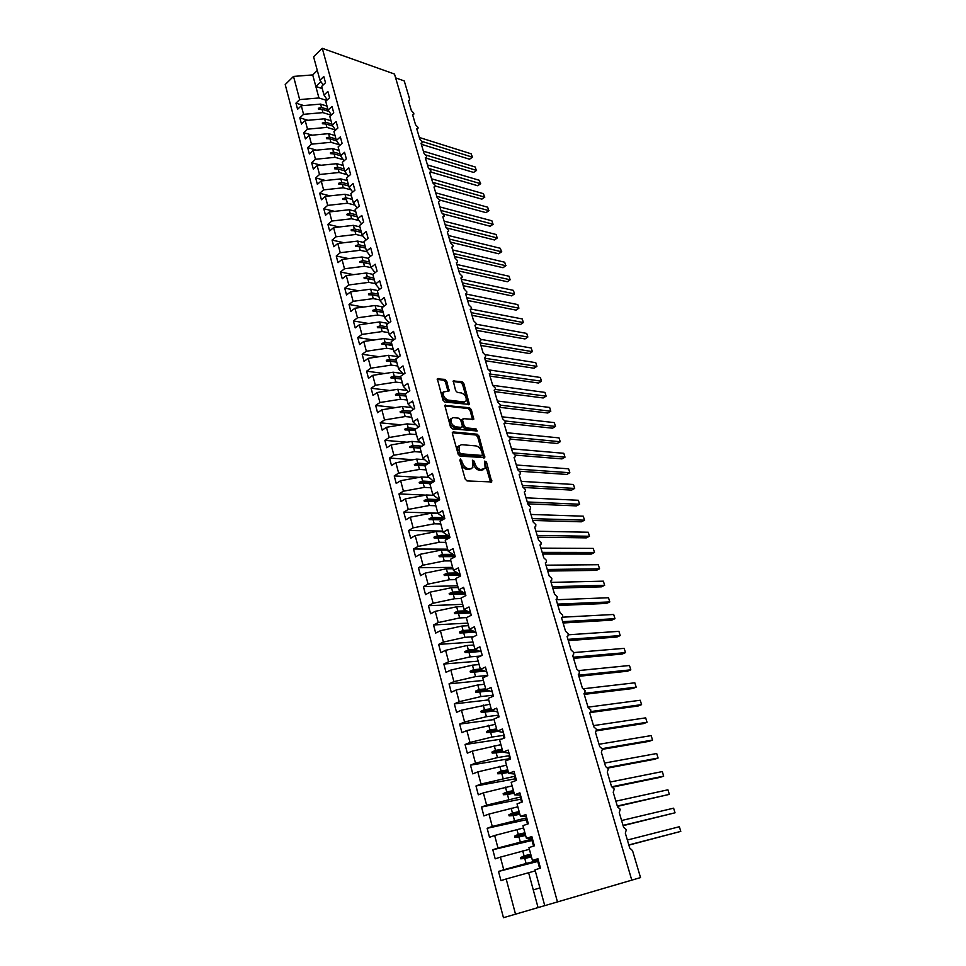 <?xml version="1.0" encoding="UTF-8"?>
<svg xmlns="http://www.w3.org/2000/svg" width="966" height="966" viewBox="0 0 966 966"><rect width="100%" height="100%" fill="white"/><g stroke="black" fill="none" stroke-linecap="round" stroke-linejoin="round"><path stroke-width="1.45" d="M460.456 458.983L459.864 460.154L465.189 479.064L467.049 480.935L491.766 481.937L486.49 462.11L484.703 461.096L485.137 468.45L480.778 469.524C478.11 469.017 476.166 467.049 474.934 463.62L474.246 461.217L472.422 460.19L472.845 467.58L470.394 468.824L468.377 468.691C465.66 468.172 463.68 466.18 462.448 462.726L460.456 458.983M446.751 381.244L444.928 379.384L437.32 378.841L442.947 400.129L444.783 402.001L469.452 404.452L463.813 383.526L462.026 381.691L453.235 380.966L455.614 390.602L457.425 392.462L461.398 392.957C465.214 394.599 466.759 397.28 466.047 401.011L463.994 401.977L448.248 400.093C444.372 398.463 442.79 395.758 443.503 391.979L449.118 390.94L446.751 381.244L445.483 382.089L443.66 380.23L437.187 379.36M557.467 901.93L322.27 48.3L313.588 56.801L319.951 80.19L323.803 76.507L325.506 82.75L321.654 86.421L324.008 95.054L327.872 91.408L329.599 97.711L325.723 101.345L328.09 110.064L331.99 106.441L333.729 112.793L329.817 116.403L332.207 125.194L336.144 121.595L337.895 128.007L333.958 131.593L336.373 140.456L340.334 136.894L342.097 143.354L338.124 146.904L340.563 155.852L344.548 152.314L346.335 158.835L342.338 162.36L344.79 171.38L348.811 167.879L350.61 174.46L346.577 177.949L349.064 187.054L353.109 183.576L354.92 190.217L350.863 193.683L353.363 202.86L357.444 199.419L359.28 206.12L355.186 209.55L357.71 218.811L361.815 215.406L363.663 222.156L359.545 225.549L362.093 234.907L366.235 231.526L368.094 238.336L363.94 241.705L366.512 251.136L370.69 247.791L372.562 254.674L368.384 257.994L370.968 267.522L375.182 264.213L377.078 271.144L372.852 274.441L375.472 284.052L379.71 280.78L381.63 287.771L377.38 291.032L380.012 300.728L384.287 297.492L386.219 304.556L381.932 307.78L384.601 317.56L388.912 314.361L390.856 321.497L386.533 324.673L389.226 334.55L393.56 331.386L395.541 338.583L391.182 341.735L393.899 351.696L398.27 348.569L400.262 355.826L395.867 358.941L398.608 369L403.015 365.909L405.02 373.238L400.6 376.305L403.365 386.46L407.809 383.417L409.838 390.807L405.37 393.838L408.159 404.09L412.639 401.083L414.692 408.546L410.188 411.54L413.013 421.876L417.529 418.918L419.594 426.453L415.054 429.399L417.904 439.844L422.456 436.922L424.533 444.529L419.969 447.439L422.842 457.969L427.431 455.095L429.532 462.774L424.919 465.636L427.817 476.274L432.454 473.437L434.579 481.201L429.93 484.014L432.853 494.749L437.526 491.972L439.663 499.796L434.978 502.561L437.936 513.405L442.645 510.676L444.807 518.585L440.085 521.302L443.068 532.242L447.813 529.549L449.999 537.543L445.229 540.211L448.248 551.272L453.03 548.628L455.24 556.694L450.434 559.314L453.477 570.471L458.307 567.875L460.528 576.026L455.686 578.598L458.753 589.864L463.62 587.328L465.878 595.551L460.987 598.075L464.091 609.449L469.005 606.962L471.275 615.27L466.349 617.733L469.476 629.228L474.427 626.789L476.721 635.181L471.758 637.596L474.91 649.212L479.909 646.822L482.227 655.298L477.216 657.653L480.416 669.378L485.451 667.059L487.794 675.62L482.734 677.915L485.958 689.76L491.042 687.49L493.409 696.136L488.313 698.382L491.561 710.348L496.693 708.138L499.084 716.869L493.94 719.054L497.224 731.141L502.405 728.992L504.82 737.807L499.627 739.944L502.948 752.152L508.164 750.063L510.603 758.974L505.375 761.039L508.732 773.368L513.997 771.339L516.46 780.347L511.171 782.351L514.564 794.813L519.877 792.845L522.377 801.949L517.039 803.881L520.469 816.475L525.83 814.58L528.342 823.769L522.968 825.64L526.422 838.367L531.843 836.532L534.379 845.818L528.945 847.629L532.447 860.477L537.905 858.714L540.477 868.108L534.995 869.835L544.752 905.649L640.53 877.587L632.537 850.635L629.735 848.015L625.316 833.115L626.342 829.77L623.613 827.343L619.242 812.587L620.269 809.303L617.552 806.876L613.217 792.265L614.267 789.053L611.55 786.614L607.264 772.136L608.314 768.984L605.61 766.545L601.359 752.212L602.422 749.109L599.717 746.658L595.515 732.457L596.577 729.427L593.885 726.963L589.719 712.908L590.564 712.377L590.794 709.925L588.113 707.462L583.983 693.54L584.841 692.996L585.07 690.618L582.389 688.142L578.308 674.34L579.177 673.809L579.395 671.479L576.726 669.003L572.669 655.334L573.562 654.791L573.78 652.533L571.111 650.046L567.102 636.509L568.008 635.966L568.201 633.756L565.545 631.269L561.572 617.842L562.49 617.31L562.683 615.149L560.038 612.649L556.102 599.367L557.032 598.823L557.225 596.722L554.581 594.223L550.68 581.049L551.622 580.506L551.803 578.465L549.171 575.953L545.307 562.9L546.273 562.369L546.442 560.365L543.81 557.853L539.982 544.921L540.96 544.389L541.117 542.433L538.497 539.909L534.705 527.098L535.695 526.567L535.852 524.659L533.232 522.135L529.477 509.444L530.479 508.913L530.624 507.053L528.016 504.53L524.297 491.948L525.311 491.416L525.456 489.605L522.847 487.069L519.153 474.596L520.179 474.077L520.324 472.314L517.728 469.778L514.069 457.413L515.107 456.894L515.24 455.167L512.644 452.631L509.022 440.375L510.072 439.868L510.205 438.178L507.621 435.63L504.023 423.494L505.085 422.987L505.206 421.345L502.634 418.785L499.06 406.758L500.134 406.263L500.255 404.645L497.683 402.098L494.157 390.167L495.232 389.672L495.341 388.103L492.781 385.543L489.279 373.721L490.378 373.238L490.486 371.705L487.927 369.145L484.461 357.42L485.56 356.937L485.656 355.44L483.109 352.88L479.667 341.252L480.778 340.781L480.875 339.32L478.339 336.76L474.922 325.228L476.045 324.769L476.141 323.344L473.606 320.772L470.225 309.349L471.348 308.891L471.444 307.502L468.908 304.918L465.552 293.592L466.699 293.157L466.783 291.792L464.26 289.208L460.927 277.979L462.074 277.544L462.159 276.216L459.647 273.632L456.35 262.498L457.498 262.064L457.582 260.76L455.071 258.188L451.798 247.139L452.957 246.728L453.03 245.449L450.53 242.864L447.294 231.912L448.465 231.514L448.526 230.258L446.038 227.674L442.826 216.819L443.998 216.42L444.058 215.201L441.571 212.617L438.383 201.846L439.566 201.459L439.639 200.264L437.151 197.68L433.988 186.993L435.183 186.619L435.243 185.448L432.768 182.864L429.629 172.274L430.824 171.9L430.884 170.765L428.421 168.169L425.306 157.663L426.513 157.313L426.561 156.19L424.098 153.594L421.019 143.185L422.227 142.835L422.275 141.736L419.824 139.14L416.757 128.816L417.976 128.478L418.024 127.403L415.573 124.807L412.542 114.556L413.762 114.242L413.81 113.191L411.371 110.595L408.352 100.428L409.584 100.114L409.584 98.955L404.247 80.927L395.625 77.872M322.27 48.3L394.49 74.044L631.788 880.147M453.223 431.923L452.366 433.541L458.198 454.274L460.058 456.145L484.763 457.606L478.967 436.04L477.168 434.205L453.223 431.923L452.354 432.478M450.518 427.008L444.819 405.394L469.548 407.761L471.336 409.596L473.738 419.341L463.39 418.689L462.557 420.258L464.199 426.018L466.01 427.866L476.009 428.856L477.216 430.993L452.366 428.88L450.518 427.008M303.698 105.56L295.958 103.145L297.576 109.303L301.295 105.765L303.565 114.326L322.91 112.611L331.145 115.183M327.027 106.139L320.603 104.099L301.295 105.765M307.949 120.303L299.834 117.84L301.464 124.059L305.208 120.545L307.502 129.178L326.906 127.391L335.576 130.012M331.012 120.786L324.576 118.806L305.208 120.545M312.247 135.168L303.735 132.668L305.389 138.935L309.168 135.457L311.475 144.163L330.94 142.304L339.428 144.779M335.033 135.554L328.597 133.646L309.168 135.457M316.606 150.153L307.683 147.629L309.349 153.944L313.153 150.491L315.471 159.269L335.009 157.337L343.304 159.668M339.09 150.454L332.642 148.595L313.153 150.491M321.014 165.271L311.656 162.711L313.334 169.074L317.162 165.657L319.517 174.508L339.114 172.491L347.205 174.701M343.184 165.476L336.723 163.689L317.162 165.657M325.47 180.509L315.665 177.913L317.367 184.349L321.219 180.956L323.586 189.879L343.244 187.79L351.117 189.843M347.313 180.63L340.841 178.903L321.219 180.956M329.998 195.869L319.71 193.26L321.424 199.745L325.313 196.376L327.691 205.384L347.422 203.21L355.065 205.13M351.467 195.917L344.995 194.251L325.313 196.376M334.574 211.361L323.791 208.741L325.518 215.273L329.43 211.94L331.833 221.033L351.636 218.763L359.038 220.55M355.669 211.325L349.185 209.731L329.43 211.94M339.223 226.986L327.909 224.341L329.647 230.946L333.584 227.638L336.023 236.803L355.886 234.46L363.023 236.102M359.907 226.877L353.411 225.344L333.584 227.638M343.932 242.732L332.062 240.087L333.813 246.741L337.786 243.468L340.237 252.718L360.161 250.291L367.032 251.8M364.17 242.563L357.674 241.089L337.786 243.468M348.714 258.622L336.253 255.978L338.015 262.692L342.024 259.443L344.488 268.777L364.484 266.254L371.065 267.63M368.481 258.381L361.972 256.98L342.024 259.443M353.556 274.634L340.467 272.001L342.254 278.763L346.287 275.564L348.786 284.97L368.843 282.362L375.363 283.654M372.961 274.368L366.319 273.004L346.287 275.564M358.483 290.778L344.729 288.158L346.54 294.992L350.598 291.817L353.109 301.32L373.25 298.615L379.771 299.834M377.972 290.585L370.69 289.172L350.598 291.817M363.494 307.067L349.028 304.471L350.851 311.366L354.945 308.226L357.48 317.814L377.682 315.013L384.214 316.16M383.055 306.934L375.11 305.485L354.945 308.226M368.577 323.477L353.375 320.929L355.21 327.885L359.328 324.781L361.888 334.441L382.162 331.555L388.706 332.63M388.235 323.429L379.553 321.944L359.328 324.781M373.757 340.032L357.746 337.532L359.594 344.548L363.759 341.481L366.343 351.238L386.678 348.255L393.222 349.245M393.5 340.056L384.057 338.547L363.759 341.481M379.034 356.72L362.165 354.28L364.037 361.356L368.227 358.326L370.835 368.179L391.242 365.1L397.799 366.017M398.463 356.756L388.586 355.307L368.227 358.326M384.408 373.552L366.621 371.185L368.505 378.322L372.731 375.339L375.363 385.265L395.843 382.089L402.399 382.934M402.786 373.516L393.162 372.212L372.731 375.339M389.902 390.518L371.113 388.235L373.021 395.444L377.271 392.498L379.928 402.52L400.479 399.248L407.048 399.996M407.133 390.421L397.787 389.274L377.271 392.498M395.492 407.616L375.653 405.442L377.573 412.724L381.86 409.813L384.54 419.932L405.165 416.551L411.745 417.227M411.504 407.495L402.436 406.493L381.86 409.813M401.228 424.847L380.242 422.818L382.174 430.16L386.497 427.286L389.201 437.501L409.886 434.012L416.479 434.615M415.875 424.726L407.145 423.869L386.497 427.286M407.097 442.223L384.854 440.351L386.811 447.753L391.17 444.928L393.899 455.228L414.655 451.641L421.248 452.16M420.27 442.114L411.89 441.402L391.17 444.928M413.11 459.719L389.527 458.041L391.496 465.515L395.891 462.726L398.644 473.135L419.473 469.44L426.078 469.862M424.678 459.671L416.684 459.091L395.891 462.726M419.292 477.361L394.225 475.9L396.217 483.447L400.649 480.694L403.426 491.199L424.34 487.395L430.945 487.733M429.097 477.397L421.514 476.963L400.649 480.694M425.656 495.123L398.982 493.916L400.987 501.535L405.454 498.83L408.256 509.432L429.242 505.52L435.847 505.761M433.505 495.304L426.392 494.99L405.454 498.83M437.876 513.188L403.776 512.113L405.805 519.805L410.309 517.148L413.134 527.847L434.193 523.813L440.81 523.97M437.924 513.393L431.319 513.188L410.309 517.148M442.754 531.095L408.618 530.479L410.671 538.243L415.199 535.623L418.061 546.43L439.192 542.288L445.809 542.349M442.911 531.662L436.294 531.554L415.199 535.623M447.669 549.159L413.508 549.014L415.573 556.851L420.15 554.291L423.036 565.195L444.239 560.932L450.868 560.896M447.934 550.113L441.305 550.089L420.15 554.291M452.631 567.38L418.447 567.73L420.524 575.639L425.137 573.128L428.059 584.128L449.335 579.757L455.964 579.624M453.006 568.745L446.377 568.817L425.137 573.128M457.642 585.782L423.422 586.616L425.523 594.609L430.172 592.134L433.118 603.255L454.479 598.751L461.108 598.522M458.125 587.545L451.484 587.714L430.172 592.134M462.702 604.354L428.457 605.694L430.582 613.76L435.268 611.345L438.238 622.563L459.671 617.938L466.614 617.6M463.294 606.515L456.652 606.793L435.268 611.345M467.81 623.106L433.529 624.954L435.678 633.092L440.399 630.726L443.406 642.064L464.912 637.318L473.485 636.763M468.51 625.678L461.869 626.053L440.399 630.726M472.966 642.028L438.661 644.394L440.822 652.618L445.592 650.311L448.622 661.746L470.2 656.868L480.67 656.035M473.775 645.034L467.133 645.505L445.592 650.311M478.17 661.142L443.829 664.028L446.026 672.336L450.832 670.078L453.887 681.634L475.55 676.623L487.745 675.451M479.1 664.572L472.446 665.151L450.832 670.078M483.423 680.426L449.057 683.856L451.267 692.248L456.121 690.038L459.212 701.702L480.947 696.571L493.155 695.194M484.473 684.29L477.808 684.979L456.121 690.038M488.724 699.891L454.334 703.888L456.568 712.353L461.458 710.203L464.586 721.988L486.405 716.712L498.613 715.142M489.895 704.214L461.458 710.203M494.073 719.561L459.671 724.102L461.929 732.651L466.856 730.562L470.007 742.468L491.911 737.058L504.119 735.271M495.377 724.331L466.856 730.562M501.752 739.062L465.057 744.52L467.327 753.166L472.302 751.125L475.489 763.152L497.466 757.598L509.686 755.605M500.907 744.641L472.302 751.125M509.637 758.672L470.49 765.144L472.797 773.875L477.808 771.894L481.032 784.042L515.313 776.145M506.486 765.157L477.808 771.894M515.156 778.825L475.984 785.986L478.303 794.801L483.374 792.881L486.623 805.149L520.988 796.89M512.137 785.877L483.374 792.881M520.722 799.184L481.539 807.033L483.881 815.932L488.989 814.072L492.274 826.461L526.724 817.84M517.836 806.803L488.989 814.072M526.349 819.736L487.142 828.285L489.508 837.28L494.664 835.481L497.973 848.003L532.508 838.995M523.596 827.947L494.664 835.481M532.024 840.492L492.805 849.754L495.196 858.846L500.388 857.12L503.745 869.762L498.516 871.453L500.943 880.63L506.184 878.963L515.518 914.186L503.455 917.7L285.212 84.561L293.519 76.423L299.665 99.595L318.937 97.964L326.677 100.44M529.404 849.295L500.388 857.12M535.285 870.873L506.184 878.963M295.958 103.145L299.665 99.595M319.951 80.19L323.175 84.972M299.834 117.84L303.565 114.326M324.008 95.054L327.281 99.884M303.735 132.668L307.502 129.178M328.09 110.064L331.435 114.918M307.683 147.629L311.475 144.163M332.207 125.194L335.613 130.072M311.656 162.711L315.471 159.269M336.373 140.456L339.839 145.371M315.665 177.913L319.517 174.508M340.563 155.852L344.101 160.803M319.71 193.26L323.586 189.879M344.79 171.38L348.412 176.367M323.791 208.741L327.691 205.384M349.064 187.054L352.759 192.065M327.909 224.341L331.833 221.033M353.363 202.86L357.142 207.895M332.062 240.087L336.023 236.803M357.71 218.811L361.574 223.883M336.253 255.978L340.237 252.718M362.093 234.907L366.042 240.003M340.467 272.001L344.488 268.777M366.512 251.136L370.558 256.268M344.729 288.158L348.786 284.97M370.968 267.522L375.122 272.678M349.028 304.471L353.109 301.32M375.472 284.052L379.735 289.232M353.375 320.929L357.48 317.814M380.012 300.728L384.383 305.932M357.746 337.532L361.888 334.441M384.601 317.56L389.093 322.789M362.165 354.28L366.343 351.238M389.226 334.55L393.85 339.803M366.621 371.185L370.835 368.179M393.899 351.696L398.644 356.973M371.113 388.235L375.363 385.265M398.608 369L403.51 374.289M375.653 405.442L379.928 402.52M403.365 386.46L408.413 391.773M380.242 422.818L384.54 419.932M408.159 404.09L413.388 409.415M384.854 440.351L389.201 437.501M413.013 421.876L418.411 427.226M389.527 458.041L393.899 455.228M417.904 439.844L423.494 445.193M394.225 475.9L398.644 473.135M422.842 457.969L428.638 463.33M398.982 493.916L403.426 491.199M427.817 476.274L433.855 481.636M403.776 512.113L408.256 509.432M432.853 494.749L439.53 499.881M408.618 530.479L413.134 527.847M437.936 513.405L444.722 518.259M413.508 549.014L418.061 546.43M443.068 532.242L449.794 536.818M418.447 567.73L423.036 565.195M448.248 551.272L454.926 555.547M423.422 586.616L428.059 584.128M453.477 570.471L460.106 574.456M428.457 605.694L433.118 603.255M458.753 589.864L465.334 593.559M433.529 624.954L438.238 622.563M464.091 609.449L470.611 612.83M438.661 644.394L443.406 642.064M469.476 629.228L475.936 632.295M443.829 664.028L448.622 661.746M474.91 649.212L481.31 651.953M449.057 683.856L453.887 681.634M480.416 669.378L486.743 671.805M454.334 703.888L459.212 701.702M485.958 689.76L492.237 691.849M459.671 724.102L464.586 721.988M491.561 710.348L497.78 712.099M465.057 744.52L470.007 742.468M497.224 731.141L503.371 732.542M470.49 765.144L475.489 763.152M502.948 752.152L509.034 753.202M475.984 785.986L481.032 784.042M508.732 773.368L514.733 774.056M481.539 807.033L486.623 805.149M514.564 794.813L520.505 795.139M487.142 828.285L492.274 826.461M520.469 816.475L526.337 816.415M492.805 849.754L497.973 848.003M526.422 838.367L532.218 837.92M320.603 104.099L321.509 107.455L318.321 108.277L318.514 109.013L321.992 109.255L322.91 112.611M329.056 111.476L321.992 109.255M327.933 109.472L321.509 107.455M324.576 118.806L325.494 122.187L322.294 123.032L322.499 123.769L325.989 124.01L326.906 127.391M332.835 126.087L325.989 124.01M331.93 124.155L325.494 122.187M328.597 133.646L329.515 137.051L326.315 137.909L326.508 138.657L330.01 138.887L330.94 142.304M336.639 140.831L330.01 138.887M335.963 138.947L329.515 137.051M332.642 148.595L333.572 152.036L330.36 152.918L330.565 153.666L334.079 153.884L335.009 157.337M340.527 155.719L334.079 153.884M340.02 153.884L333.572 152.036M336.723 163.689L337.665 167.154L334.441 168.048L334.647 168.809L338.172 169.014L339.114 172.491M344.633 170.789L338.172 169.014M344.125 168.929L337.665 167.154M340.841 178.903L341.795 182.393L338.559 183.311L338.764 184.083L342.302 184.277L343.244 187.79M348.762 185.991L342.302 184.277M348.255 184.12L341.795 182.393M344.995 194.251L345.949 197.776L342.701 198.706L342.918 199.479L346.468 199.672L347.422 203.21M342.701 198.706L346.468 199.672M352.433 199.431L345.949 197.776M349.185 209.731L350.151 213.281L346.891 214.235L347.108 215.02L350.67 215.201L351.636 218.763M357.154 216.782L350.67 215.201M356.635 214.875L350.151 213.281M353.411 225.344L354.389 228.93L351.117 229.896L351.334 230.681L354.908 230.862L355.886 234.46M361.405 232.371L354.908 230.862M360.873 230.451L354.389 228.93M357.674 241.089L358.652 244.712L355.379 245.702L355.597 246.499L359.183 246.656L360.161 250.291M365.679 248.105L359.183 246.656M365.16 246.161L358.652 244.712M361.972 256.98L362.962 260.627L359.678 261.641L359.895 262.438L363.494 262.595L364.484 266.254M370.002 263.972L363.494 262.595M369.471 262.015L362.962 260.627M366.319 273.004L367.309 276.687L364.013 277.725L364.23 278.534L367.841 278.667L368.843 282.362M374.361 279.983L367.841 278.667M373.83 278.003L367.309 276.687M370.69 289.172L371.693 292.891L368.384 293.942L368.601 294.763L372.236 294.896L373.25 298.615M378.757 296.127L372.236 294.896M378.225 294.135L371.693 292.891M375.11 305.485L376.124 309.241L372.804 310.315L373.021 311.137L376.668 311.257L377.682 315.013M383.2 312.416L376.668 311.257M382.657 310.412L376.124 309.241M379.553 321.944L380.58 325.723L377.259 326.822L377.477 327.655L381.135 327.764L382.162 331.555M387.68 328.851L381.135 327.764M387.125 326.822L380.58 325.723M384.057 338.547L385.084 342.375L381.751 343.485L381.968 344.319L385.639 344.427L386.678 348.255M392.196 345.442L385.639 344.427M391.628 343.389L385.084 342.375M388.586 355.307L389.636 359.159L386.279 360.294L386.509 361.139L390.192 361.236L391.242 365.1M396.748 362.165L390.192 361.236M396.181 360.101L389.636 359.159M393.162 372.212L394.213 376.1L390.856 377.259L391.085 378.117L394.78 378.189L395.843 382.089M401.349 379.046L394.78 378.189M400.781 376.969L394.213 376.1M397.787 389.274L398.837 393.198L395.468 394.382L395.71 395.239L399.417 395.311L400.479 399.248M405.986 396.084L399.417 395.311M405.406 393.983L398.837 393.198M402.436 406.493L403.51 410.453L400.129 411.661L400.371 412.53L404.09 412.579L405.165 416.551M410.671 413.279L404.09 412.579M410.671 411.214L403.51 410.453M407.145 423.869L408.22 427.866L404.839 429.097L405.068 429.967L408.811 430.015L409.886 434.012M415.392 430.619L408.811 430.015M416.261 428.626L408.22 427.866M411.89 441.402L412.977 445.435L409.572 446.69L409.813 447.572L413.569 447.596L414.655 451.641M420.162 448.127L413.569 447.596M421.961 446.171L412.977 445.435M416.684 459.091L417.783 463.161L414.366 464.441L414.607 465.334L418.375 465.358L419.473 469.44M424.968 465.793L418.375 465.358M427.793 463.861L417.783 463.161M421.514 476.963L422.625 481.068L419.196 482.372L419.437 483.266L423.217 483.278L424.34 487.395M430.498 483.664L423.217 483.278M433.77 481.684L422.625 481.068M426.392 494.99L427.515 499.132L424.074 500.46L424.328 501.366L428.119 501.366L429.242 505.52M436.451 501.704L428.119 501.366M438.54 499.591L427.515 499.132M431.319 513.188L432.454 517.365L429.001 518.718L429.254 519.636L433.058 519.623L434.193 523.813M442.561 519.877L433.058 519.623M443.165 517.667L432.454 517.365M436.294 531.554L437.429 535.78L433.975 537.156L434.229 538.086L438.045 538.05L439.192 542.288M448.852 538.183L438.045 538.05M447.801 535.925L437.429 535.78M441.305 550.089L442.464 554.363L438.987 555.764L439.24 556.706L443.08 556.658L444.239 560.932M455.228 556.633L443.08 556.658M452.45 554.363L442.464 554.363M446.377 568.817L447.536 573.116L444.058 574.553L444.312 575.495L448.164 575.434L449.335 579.757M460.311 575.241L448.164 575.434M457.087 572.983L447.536 573.116M451.484 587.714L452.668 592.061L449.178 593.522L449.431 594.476L453.296 594.392L454.479 598.751M465.455 594.018L453.296 594.392M461.724 591.796L452.668 592.061M456.652 606.793L457.836 611.176L454.334 612.673L454.6 613.627L458.476 613.543L459.671 617.938M470.647 612.975L458.476 613.543M466.324 610.802L457.836 611.176M461.869 626.053L463.064 630.484L459.55 632.005L459.816 632.972L463.704 632.863L464.912 637.318M474.789 632.187L463.704 632.863M470.889 630.025L463.064 630.484M467.133 645.505L468.341 649.973L464.815 651.531L465.081 652.509L468.993 652.388L470.2 656.868M479.571 651.567L468.993 652.388M475.393 649.454L468.341 649.973M472.446 665.151L473.666 669.667L470.128 671.237L470.394 672.227L474.33 672.095L475.55 676.623M484.316 671.165L474.33 672.095M480.319 669.064L473.666 669.667M477.808 684.979L479.051 689.543L475.501 691.149L475.767 692.151L479.716 691.994L480.947 696.571M488.989 690.98L479.716 691.994M485.705 688.83L479.051 689.543M483.229 705.011L484.485 709.612L480.923 711.254L481.189 712.256L485.149 712.087L486.405 716.712M493.554 711.036L485.149 712.087M491.139 708.79L484.485 709.612M488.711 725.237L489.967 729.885L486.393 731.552L486.671 732.566L490.643 732.385L491.911 737.058M497.949 731.347L490.643 732.385M496.633 728.956L489.967 729.885M494.23 745.655L495.51 750.353L491.923 752.055L492.201 753.082L496.186 752.888L497.466 757.598M502.863 751.826L496.186 752.888M502.175 749.314L495.51 750.353M499.82 766.292L501.1 771.037L497.514 772.764L497.792 773.802L501.789 773.585L503.081 778.355M508.466 772.414L501.789 773.585M507.778 769.878L501.1 771.037M505.46 787.133L506.752 791.927L503.153 793.69L503.431 794.74L507.452 794.499L508.756 799.317M514.129 793.207L507.452 794.499M513.429 790.647L506.752 791.927M511.159 808.18L512.463 813.022L508.853 814.821L509.13 815.872L513.175 815.63L514.492 820.484M519.853 814.205L513.175 815.63M519.14 811.621L512.463 813.022M516.907 829.444L518.235 834.334L514.6 836.158L514.89 837.232L518.947 836.967L520.276 841.869M525.625 835.421L518.947 836.967M524.912 832.801L518.235 834.334M532.447 860.477L538.171 859.655M522.727 850.925L524.055 855.864L520.42 857.723L520.71 858.81L524.779 858.52L526.12 863.483L503.745 869.762M531.457 856.854L524.779 858.52M526.12 863.483L538.364 860.368M530.745 854.21L524.055 855.864M537.76 861.455L498.516 871.453M528.595 872.624L538.062 907.581L515.518 914.186M544.752 905.637L538.062 907.581M317.307 70.458L312.706 74.913L293.519 76.423M539.922 887.899L533.28 889.915M312.706 74.913L315.834 86.469L320.917 81.615M322.246 88.57L315.834 86.469L318.937 97.964M531.276 856.178L520.71 858.81M530.986 855.103L520.42 857.723M525.456 834.805L514.89 837.232M525.166 833.743L514.6 836.158M519.696 813.638L509.13 815.872M519.406 812.587L508.853 814.821M513.984 792.688L503.431 794.74M513.707 791.649L503.153 793.69M508.345 771.955L497.792 773.802M508.056 770.916L497.514 772.764M502.755 751.415L492.201 753.082M502.465 750.389L491.923 752.055M497.212 731.081L486.671 732.566M496.935 730.067L486.393 731.552M492.865 710.795L481.189 712.256M491.452 709.938L480.923 711.254M488.458 690.762L475.767 692.151M486.453 689.966L475.501 691.149M483.906 670.984L470.394 672.227M482.07 670.138L470.128 671.237M479.269 651.422L465.081 652.509M477.566 650.553L464.815 651.531M474.572 632.066L459.816 632.972M472.99 631.196L459.55 632.005M470.623 612.891L454.6 613.627M468.365 612.033L454.334 612.673M465.443 593.981L449.431 594.476M463.704 593.076L449.178 593.522M459.031 574.323L444.058 574.553M454.986 555.752L438.987 555.764M449.951 537.374L433.975 537.156M443.853 519.128L429.001 518.718M437.61 501.016L424.074 500.46M431.536 483.036L419.196 482.372M425.62 465.214L414.366 464.441M419.993 447.524L409.572 446.69M415.235 430.063L404.839 429.097M410.526 412.76L400.129 411.661M405.853 395.613L395.468 394.382M401.228 378.624L390.856 377.259M396.64 361.779L386.279 360.294M392.099 345.091L381.751 343.485M387.595 328.549L377.259 326.822M383.128 312.151L372.804 310.315M378.696 295.898L368.384 293.942M374.313 279.79L364.013 277.725M369.966 263.815L359.678 261.641M365.655 247.984L355.379 245.702M361.381 232.299L351.117 229.896M357.142 216.734L346.891 214.235M342.181 184.277L338.559 183.311M337.907 169.002L334.441 168.048M333.693 153.86L330.36 152.918M329.515 138.85L326.315 137.909M325.373 123.962L322.294 123.032M321.28 109.206L318.321 108.277M459.852 460.142L461.132 463.523C462.364 466.976 464.332 468.969 467.049 469.488L468.377 468.691M471.239 468.764L467.049 469.488M483.543 469.609L479.462 470.309C476.793 469.802 474.849 467.834 473.618 464.417L472.386 461.096M490.583 482.288L484.678 462.038M483.592 457.944L477.663 436.837L475.864 435.014L452.281 432.78M459.55 452.486L460.854 453.791L481.877 455.445L482.445 454.298L481.72 451.798C480.513 448.417 478.581 446.461 475.936 445.906L461.567 444.674L459.055 445.93L459.55 452.486L458.246 453.283L459.538 454.6L460.854 453.791M481.974 455.445L480.573 456.23L459.538 454.6M459.321 445.555L457.739 446.739L457.522 450.736L458.838 449.927M458.246 453.283L457.522 450.736M444.686 405.889L468.256 408.582L469.548 407.761M472.591 419.667L470.056 410.417L468.256 408.582M461.917 419.51L461.265 421.079L462.907 426.827L464.718 428.687L474.704 429.665L476.009 428.856M476.021 431.186L474.704 429.665M453.283 417.614L451.146 418.64C450.397 422.516 451.979 425.257 455.904 426.863L461.494 427.419L462.34 425.825L460.697 420.065L458.874 418.206L453.283 417.614M451.255 418.471L449.854 419.473C449.093 423.35 450.687 426.078 454.6 427.684L455.904 426.863M461.676 427.419L460.202 428.24L454.6 427.684M447.983 391.266L445.483 382.089M443.587 391.834L442.223 392.824C441.51 396.603 443.092 399.308 446.968 400.938L448.248 400.093M464.694 401.965L462.714 402.798L446.968 400.938M468.317 404.766L462.545 384.359L460.758 382.524L453.102 381.498M628.866 845.117L680.788 831.388L679.352 826.727L627.369 840.034M679.352 826.727L680.788 831.388L628.818 844.936M538.497 860.851L537.664 861.104L539.644 868.374M623.118 825.664L675.041 812.792L673.616 808.18L621.585 820.52M673.616 808.18L675.041 812.792L623.034 825.387M532.652 839.502L531.819 839.756L533.558 846.095M617.407 806.393L669.341 794.378L667.929 789.802L615.861 801.188M667.929 789.802L669.341 794.378L617.286 806.006M526.868 818.371L526.035 818.613L527.521 824.046M612.951 787.061L660.213 777.328L663.69 776.121L662.29 771.58L610.198 782.037M662.29 771.58L663.69 776.121L612.287 786.674M521.133 797.445L520.312 797.687L521.555 802.239M607.892 768.055L654.634 759.264L658.1 758.02L656.699 753.516L604.571 763.068M656.699 753.516L658.1 758.02L607.505 767.511M515.47 776.724L514.649 776.978L515.651 780.649M602.47 749.314L649.116 741.345L652.545 740.065L651.156 735.609L599.005 744.255M651.156 735.609L652.545 740.065L602.229 748.638M509.855 756.209L509.034 756.463L509.806 759.288M596.71 730.803L643.634 723.582L647.039 722.278L645.674 717.859L593.486 725.623M645.674 717.859L647.039 722.278L596.686 729.994M504.288 735.899L503.479 736.14L504.023 738.133M590.431 712.534L638.2 705.977L641.581 704.637L640.229 700.253L588.016 707.16M640.229 700.253L641.581 704.637L590.878 711.556M498.782 715.782L497.985 716.035L498.299 717.207M584.237 694.385L632.815 688.529L636.171 687.152L634.831 682.805L583.838 688.71M634.831 682.805L636.171 687.152L584.49 693.347M493.336 695.858L492.636 696.474M578.888 676.297L627.477 671.213L630.81 669.824L629.47 665.502L578.96 670.549M629.47 665.502L630.81 669.824L578.562 675.234M573.575 658.365L622.189 654.054L625.485 652.63L624.169 648.355L573.792 652.581M624.169 648.355L625.485 652.63L573.236 657.218M568.31 640.603L616.936 637.041L620.208 635.58L618.904 631.341L568.334 634.807M618.904 631.341L620.208 635.58L567.948 639.359M563.093 622.985L611.732 620.16L614.98 618.687L613.688 614.473L562.562 617.189M613.688 614.473L614.98 618.687L562.707 621.657M557.925 605.525L606.563 603.424L609.8 601.927L608.508 597.749L556.211 599.741M608.508 597.749L609.8 601.927L557.503 604.112M552.793 588.209L601.444 586.833L604.656 585.299L603.376 581.17L551.079 582.389M603.376 581.17L604.656 585.299L552.359 586.712M547.722 571.051L596.372 570.375L599.56 568.817L598.292 564.724L545.983 565.182M598.292 564.724L599.56 568.817L547.251 569.469M542.675 554.037L591.337 554.061L594.501 552.467L593.245 548.41L540.924 548.133M593.245 548.41L594.501 552.467L542.192 552.383M537.688 537.168L586.35 537.869L589.477 536.263L588.234 532.23L535.925 531.215M588.234 532.23L589.477 536.263L537.168 535.43M532.737 520.445L581.387 521.821L584.515 520.179L583.271 516.182L530.962 514.455M583.271 516.182L584.515 520.179L532.194 518.633M527.822 503.866L576.485 505.894L579.576 504.24L578.344 500.267L526.035 497.828M578.344 500.267L579.576 504.24L527.267 501.97M523.898 487.48L571.606 490.1L574.685 488.422L573.466 484.485L521.157 481.346M573.466 484.485L574.685 488.422L522.377 485.451M519.78 471.239L566.776 474.439L569.831 472.724L568.624 468.824L516.315 465.008M568.624 468.824L569.831 472.724L517.522 469.078M515.216 455.107L561.983 458.898L565.013 457.172L563.818 453.296L511.521 448.804M563.818 453.296L565.013 457.172L513.465 452.909M510.29 439.083L557.225 443.479L560.232 441.728L559.048 437.888L506.764 432.732M559.048 437.888L560.232 441.728L509.505 436.886M504.976 423.144L552.516 428.192L555.498 426.417L554.315 422.601L502.042 416.805M554.315 422.601L555.498 426.417L505.061 420.971M499.217 407.266L547.831 413.013L550.801 411.226L549.63 407.447L497.357 400.999M549.63 407.447L550.801 411.226L500.34 405.152M494.58 391.628L543.194 397.968L546.128 396.157L544.969 392.401L492.72 385.325M544.969 392.401L546.128 396.157L495.353 389.431M489.991 376.112L538.581 383.043L541.503 381.196L540.356 377.477L489.4 369.978M540.356 377.477L541.503 381.196L489.339 373.914M485.439 360.741L534.017 368.227L536.915 366.368L535.78 362.673L485.294 354.655M535.78 362.673L536.915 366.368L484.69 358.217M480.923 345.478L529.477 353.532L532.363 351.648L531.228 347.989L480.899 339.404M531.228 347.989L532.363 351.648L480.15 342.894M476.443 330.348L524.985 338.945L527.847 337.049L526.724 333.415L476.214 324.226M526.724 333.415L527.847 337.049L475.658 327.703M472 315.339L520.517 324.479L523.367 322.559L522.244 318.949L471.203 309.096M522.244 318.949L523.367 322.559L471.191 312.634M467.592 300.45L516.086 310.122L518.911 308.178L517.812 304.604L465.672 293.966M517.812 304.604L518.911 308.178L466.771 297.685M463.209 285.682L511.69 295.874L514.504 293.918L513.405 290.368L461.289 279.162M513.405 290.368L514.504 293.918L462.376 282.857M458.874 271.035L507.331 281.734L510.12 279.766L509.034 276.24L456.942 264.491M509.034 276.24L510.12 279.766L458.017 268.15M510.374 279.609L507.331 281.734M454.575 256.497L503.008 267.703L505.773 265.71L504.699 262.221L452.619 249.928M504.699 262.221L505.773 265.71L453.694 253.551M506.039 265.59L503.008 267.703M450.301 242.08L498.71 253.78L501.463 251.776L500.388 248.31L448.345 235.475M500.388 248.31L501.463 251.776L449.407 239.073M501.728 251.679L498.71 253.78M446.606 227.916L494.447 239.966L497.188 237.938L496.113 234.496L444.106 221.142M496.113 234.496L497.188 237.938L445.157 224.716M497.454 237.877L494.447 239.966M443.394 213.981L490.221 226.249L492.938 224.209L491.875 220.791L439.892 206.929M491.875 220.791L492.938 224.209L440.943 210.467M493.215 224.172L490.221 226.249M439.53 199.998L486.019 212.641L488.724 210.588L487.673 207.195L435.714 192.814M487.673 207.195L488.724 210.588L436.753 196.339M489.013 210.576L486.019 212.641M435.316 186.015L481.853 199.141L484.534 197.064L483.495 193.695L431.573 178.819M483.495 193.695L484.534 197.064L432.599 182.308M484.835 197.076L481.853 199.141M430.739 172.033L477.723 185.738L480.38 183.637L479.353 180.304L427.455 164.932M479.353 180.304L480.38 183.637L429.302 168.639M480.682 183.685L477.723 185.738M425.68 158.001L473.618 172.431L476.262 170.318L475.236 167.009L423.374 151.155M475.236 167.009L476.262 170.318L425.958 155.055M476.576 170.39L473.618 172.431M421.333 144.26L469.536 159.221L472.169 157.096L471.154 153.811L419.329 137.474M471.154 153.811L472.483 157.192L422.166 141.459M472.483 157.192L469.536 159.221M461.132 463.523L462.448 462.726M469.065 469.621L470.394 468.824M472.929 462.002L474.246 461.217M473.618 464.417L474.934 463.62M479.462 470.309L480.778 469.524M481.442 470.442L482.759 469.657M485.174 462.895L486.49 462.11M490.511 481.418L491.839 480.645M460.444 461.096L461.76 460.287M475.864 435.014L477.168 434.205M477.663 436.837L478.967 436.04M483.519 457.135L484.823 456.35M480.573 456.23L481.877 455.445M444.734 405.587L445.628 405.008M470.056 410.417L471.336 409.596M472.507 418.966L473.799 418.145M461.265 421.079L462.557 420.258M462.907 426.827L464.199 426.018M464.718 428.687L466.01 427.866M460.202 428.24L461.494 427.419M447.898 390.626L449.178 389.781M462.714 402.798L463.994 401.977M453.151 381.196L454.032 380.604M460.758 382.524L462.026 381.691M462.545 384.359L463.813 383.526M468.232 404.102L469.512 403.281M437.224 379.083L438.141 378.467M443.66 380.23L444.928 379.384M421.176 143.717L421.78 143.209M416.926 129.372L417.541 128.852M412.711 115.147L413.339 114.604M408.533 101.032L409.173 100.464M491.114 482.324L491.766 481.937M484.135 457.981L484.763 457.606M457.739 446.739L459.055 445.93M461.325 419.884L462.617 419.063M449.854 419.473L451.146 418.64M442.223 392.824L443.503 391.979"/></g></svg>
